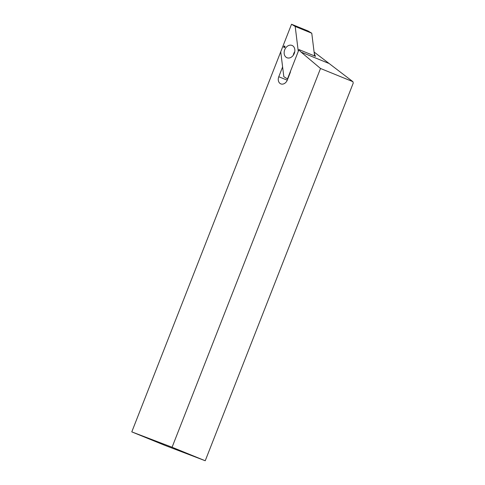 <?xml version="1.0" encoding="UTF-8"?>
<svg xmlns="http://www.w3.org/2000/svg" width="485" height="485" viewBox="0 0 485 485"><rect width="100%" height="100%" fill="white"/><g stroke="black" fill="none" stroke-linecap="round" stroke-linejoin="round"><path stroke-width="0.73" d="M205.234 460.75L353.213 83.141L352.934 81.692L320.512 68.482L172.078 447.243L205.234 460.75L164.936 445.388L131.787 431.88L280.736 51.792L282.549 66.451A1.752 1.346 112.2 0 1 282.409 67.476L278.778 76.739A5.953 4.583 112.2 0 0 280.815 83.881A5.953 4.583 112.2 0 0 287.344 80.001L290.091 72.98A5.432 4.177 112.2 0 0 290.539 71.101L298.972 49.585A14.362 11.052 -67.8 0 0 301.076 52.095L320.512 68.482M314.092 52.028L352.934 81.692M298.972 49.585L315.547 56.339A14.362 11.052 -67.8 0 1 314.207 52.968M172.078 447.243L131.787 431.88M284.719 49.761A6.657 5.123 -67.8 0 0 286.993 57.751A6.657 5.123 -67.8 0 0 294.243 53.52A6.657 5.123 -67.8 0 0 292.012 45.426A6.657 5.123 -67.8 0 0 284.719 49.761M283.816 76.709L287.472 78.928L298.269 51.386L295.195 26.469L291.534 24.25L280.736 51.792L283.816 76.709M284.046 46.105L284.865 46.081L284.992 47.021L284.258 47.627L283.67 47.063L284.046 46.105L284.828 46.548L284.44 46.214M314.571 55.945L311.77 33.222L308.108 31.004L291.534 24.25M311.77 33.222L295.195 26.469M283.67 47.063L284.034 47.245M284.283 47.154L284.483 46.833L283.949 46.621M284.483 46.833L284.549 46.469M328.539 63.286L301.076 52.095M287.265 80.195L278.778 76.739M294.777 51.616A6.657 5.123 -67.8 0 0 293.777 53.453A6.657 5.123 -67.8 0 0 293.292 55.254"/></g></svg>
